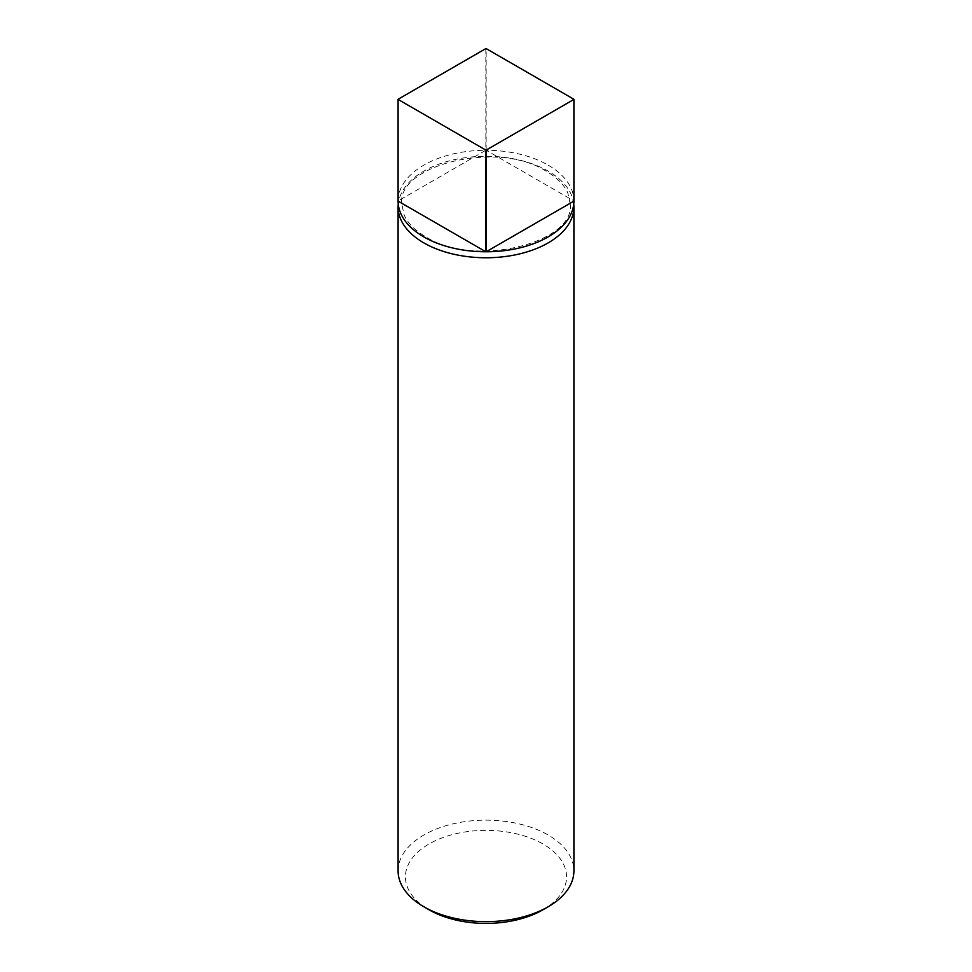<?xml version="1.0" encoding="UTF-8"?>
<svg xmlns="http://www.w3.org/2000/svg" width="972" height="972" viewBox="0 0 972 972"><rect width="100%" height="100%" fill="white"/><g stroke="black" fill="none" stroke-linecap="round" stroke-linejoin="round"><path stroke-width="0.73" stroke-dasharray="4.86 3.65" d="M548.159 165.143A87.905 50.751 180 0 1 573.905 200.937L486.158 150.271A87.905 50.751 180 0 1 548.159 165.143M398.095 99.266L398.095 200.937A87.905 50.751 180 0 1 485.842 150.271A87.905 50.751 180 0 1 486.158 150.271L486.158 48.6M573.747 204.023A87.905 50.751 0 0 0 548.159 171.121A87.905 50.751 0 0 0 454.775 159.566A87.905 50.751 0 0 0 398.253 204.023M398.095 870.9A87.905 50.751 180 0 1 452.357 824.013A87.905 50.751 180 0 1 548.159 835.009A87.905 50.751 180 0 1 573.905 870.9M542.971 909.78A80.579 46.522 0 0 0 542.971 843.988A80.579 46.522 0 0 0 429.029 843.988A80.579 46.522 0 0 0 429.029 909.78L429.029 909.78M573.905 99.266L573.905 200.937M485.842 48.6L485.842 150.271L398.095 200.937M570.236 204.023C575.46 242.806 474.142 268.466 425.675 236.731C414.947 230.413 407.79 223.208 404.194 215.104L401.764 204.023C396.54 165.228 497.858 139.567 546.325 171.303C557.053 177.621 564.21 184.826 567.806 192.93L570.236 204.023"/><path stroke-width="1.46" d="M573.905 200.937A87.905 50.751 180 0 1 573.905 201.022A87.905 50.751 180 0 1 573.905 201.119A87.905 50.751 180 0 1 486.158 251.772A87.905 50.751 180 0 1 485.842 251.772A87.905 50.751 180 0 1 423.841 236.913A87.905 50.751 180 0 1 398.095 201.119A87.905 50.751 180 0 1 398.095 201.022A87.905 50.751 180 0 1 398.095 200.937M398.253 204.023A87.905 50.751 0 0 0 398.095 207.012A87.905 50.751 0 0 0 423.841 242.891A87.905 50.751 0 0 0 519.643 253.899A87.905 50.751 0 0 0 573.905 207.012A87.905 50.751 0 0 0 573.747 204.023M573.905 207.012L573.905 870.9A87.905 50.751 180 0 1 548.159 906.779A87.905 50.751 180 0 1 423.841 906.779L423.841 906.779A87.905 50.751 180 0 1 398.095 870.9L398.095 207.012M429.029 909.78L423.841 906.779L429.029 909.78A80.579 46.522 0 0 0 542.971 909.78L548.159 906.779M485.842 150.101L485.842 251.772L398.095 201.119L398.095 99.436L485.842 150.101A87.905 50.751 0 0 0 486.158 150.101L486.158 251.772L573.905 201.119L573.905 99.436A87.905 50.751 0 0 0 573.905 99.351A87.905 50.751 0 0 0 573.905 99.266L486.158 48.6A87.905 50.751 0 0 0 485.842 48.6L398.095 99.266A87.905 50.751 0 0 0 398.095 99.351A87.905 50.751 0 0 0 398.095 99.436M573.905 99.436L486.158 150.101M398.095 201.022L398.095 99.351M573.905 201.022L573.905 99.351"/></g></svg>
